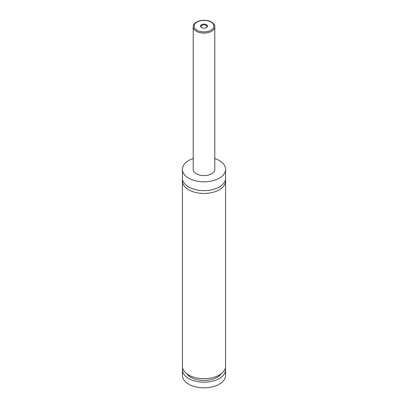 <?xml version="1.0" encoding="UTF-8"?>
<svg xmlns="http://www.w3.org/2000/svg" width="408" height="408" viewBox="0 0 408 408"><rect width="100%" height="100%" fill="white"/><g stroke="black" fill="none" stroke-linecap="round" stroke-linejoin="round"><path stroke-width="0.61" d="M214.802 158.554A21.604 12.47 180 0 1 219.274 160.538A21.604 12.47 180 0 1 225.604 169.356L225.604 178.174A21.604 12.47 180 0 1 212.267 189.7A21.604 12.47 180 0 1 188.726 186.997A21.604 12.47 180 0 1 182.396 178.174L182.396 169.356A21.604 12.47 180 0 1 193.198 158.554M225.461 179.586A21.604 12.47 180 0 1 225.604 180.999A21.604 12.47 180 0 1 212.267 192.52A21.604 12.47 180 0 1 188.726 189.817A21.604 12.47 180 0 1 182.396 180.999A21.604 12.47 180 0 1 182.539 179.586M201.542 27.555A3.478 2.009 0 0 0 206.458 27.555A3.478 2.009 0 0 0 206.458 24.72A3.478 2.009 0 0 0 201.542 24.715A3.478 2.009 0 0 0 201.542 27.555L201.542 27.555M206.254 27.668A2.938 1.698 0 0 0 206.938 26.576A2.938 1.698 0 0 0 206.076 25.378A2.938 1.698 0 0 0 202.878 25.01A2.938 1.698 0 0 0 201.062 26.576A2.938 1.698 0 0 0 201.746 27.668M214.802 26.841L214.802 169.356A10.802 6.237 180 0 1 208.131 175.119A10.802 6.237 180 0 1 196.36 173.767A10.802 6.237 180 0 1 193.198 169.356L193.198 26.841A10.802 6.237 180 0 0 196.36 31.253A10.802 6.237 180 0 0 208.131 32.604A10.802 6.237 180 0 0 214.802 26.841C215.072 25.439 213.96 23.837 211.456 22.037C209.717 20.854 204.933 19.421 199.272 20.895C195.473 22.052 193.448 24.036 193.198 26.841M225.604 169.356A21.604 12.47 180 0 1 212.267 180.882A21.604 12.47 180 0 1 188.726 178.174A21.604 12.47 180 0 1 182.396 169.356M225.604 180.999L225.604 366.195A21.604 12.47 180 0 1 212.267 377.716A21.604 12.47 180 0 1 188.726 375.013A21.604 12.47 180 0 1 182.396 366.195L182.396 180.999M221.253 373.702A18.579 10.725 180 0 1 204 380.45A18.579 10.725 180 0 1 186.747 373.702M225.384 367.96A21.604 12.47 180 0 1 225.604 369.725L225.604 375.37A21.604 12.47 180 0 1 212.267 386.891A21.604 12.47 180 0 1 188.726 384.188A21.604 12.47 180 0 1 182.396 375.37L182.396 369.725A21.604 12.47 180 0 1 182.616 367.96M225.604 369.725A21.604 12.47 180 0 1 212.267 381.245A21.604 12.47 180 0 1 188.726 378.542A21.604 12.47 180 0 1 182.396 369.725M196.972 30.192A9.935 5.737 0 0 0 211.028 30.192A9.935 5.737 0 0 0 211.028 22.078A9.935 5.737 0 0 0 196.972 22.078A9.935 5.737 0 0 0 196.972 30.192"/></g></svg>
